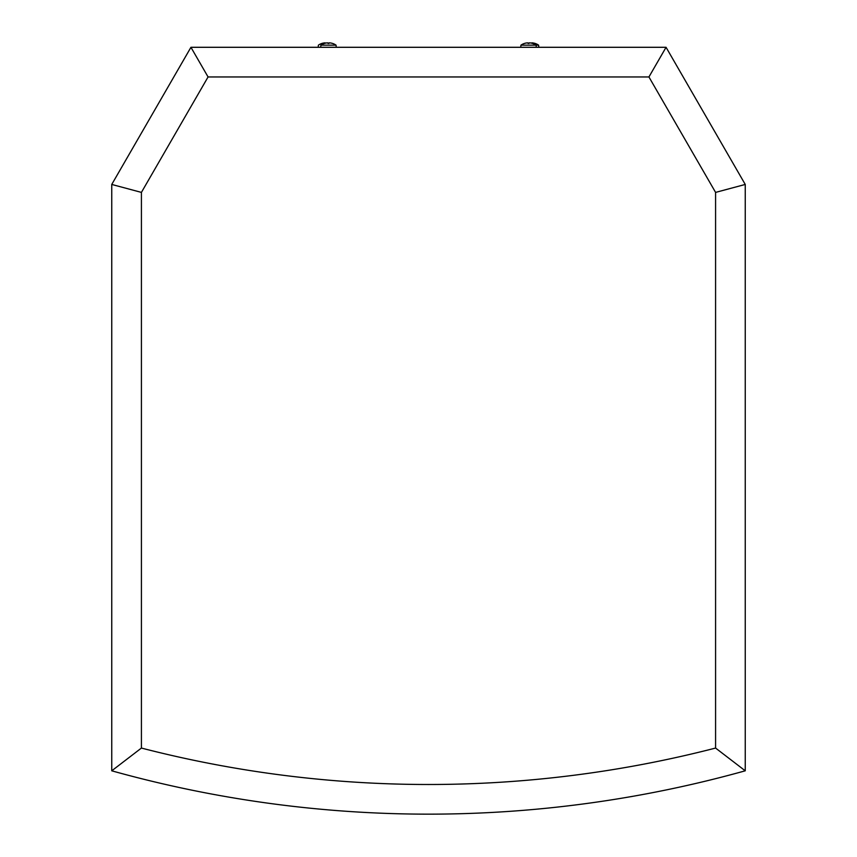 <?xml version="1.0" encoding="UTF-8"?>
<svg xmlns="http://www.w3.org/2000/svg" width="857" height="857" viewBox="0 0 857 857"><rect width="100%" height="100%" fill="white"/><g stroke="black" fill="none" stroke-linecap="round" stroke-linejoin="round"><path stroke-width="1.29" d="M520.756 47.296L520.938 45.164L538.614 45.164A13.337 13.337 0 0 0 535.014 43.407L534.95 43.396A13.326 13.262 -30.8 0 0 532.272 42.871L531.715 42.871L532.272 42.871A13.326 13.262 -30.8 0 1 534.982 43.407L534.982 43.407M532.272 42.871L531.715 42.871A13.326 0.696 -85 0 0 531.597 43.161A13.326 0.696 -85 0 1 531.715 42.871L532.272 42.871L531.715 42.871M529.176 42.936A13.326 13.262 30.8 0 0 527.955 43.161A13.326 13.262 30.8 0 1 529.176 42.936M530.333 42.871L529.776 42.871L530.333 42.871A13.326 0.696 85 0 1 530.376 42.936M328.981 43.396L327.974 43.396A13.326 0.696 85 0 0 327.781 42.871A13.326 0.696 85 0 1 327.974 43.407L328.981 43.407A13.326 0.696 -85 0 1 329.163 42.871L329.72 42.871A13.326 13.262 -30.8 0 1 332.43 43.407A13.326 13.262 -30.8 0 0 329.72 42.871L329.163 42.871L329.72 42.871M327.224 42.871L327.781 42.871L327.224 42.871A13.326 13.262 30.8 0 0 324.557 43.396A13.326 13.262 30.8 0 1 327.224 42.871L326.667 42.871A13.326 0.696 -85 0 0 326.624 42.936A13.326 0.696 -85 0 1 326.667 42.871L327.224 42.871L326.667 42.871M332.398 43.396L332.462 43.407A13.337 13.337 0 0 1 336.062 45.164L320.893 45.164L320.7 47.296M327.824 42.936A13.326 13.262 -30.8 0 1 329.045 43.161A13.326 13.262 -30.8 0 0 327.824 42.936M324.728 42.871A13.326 13.262 30.8 0 0 322.05 43.396L322.018 43.407A13.326 13.262 30.8 0 1 324.728 42.871L325.285 42.871A13.326 0.696 85 0 1 325.403 43.161A13.326 0.696 85 0 0 325.285 42.871L324.728 42.871M318.204 47.296L318.386 45.164A13.337 13.337 0 0 1 321.986 43.407L322.018 43.407M528.019 43.407L529.026 43.407A13.326 0.696 -85 0 1 529.219 42.871L529.776 42.871A13.326 13.262 -30.8 0 1 532.476 43.407A13.326 13.262 -30.8 0 0 529.776 42.871L529.219 42.871A13.326 0.696 -85 0 0 529.026 43.407L528.019 43.396A13.326 0.696 85 0 0 527.837 42.871A13.326 0.696 85 0 1 528.019 43.407M529.776 42.871L529.219 42.871M527.28 42.871A13.326 13.262 30.8 0 0 524.602 43.396A13.326 13.262 30.8 0 1 527.28 42.871L527.837 42.871L527.28 42.871M111.753 770.807L141.416 748.065L141.416 192.397L111.753 184.448L111.753 770.807A1179.007 1179.007 0 0 0 745.247 770.807L745.247 184.448L666.06 47.296L190.94 47.296L111.753 184.448M141.416 192.397L208.069 76.959L648.931 76.959L715.584 192.397L715.584 748.065A1149.344 1149.344 0 0 1 141.416 748.065M715.584 748.065L745.247 770.807M208.069 76.959L190.94 47.296M648.931 76.959L666.06 47.296M715.584 192.397L745.247 184.448M324.524 43.407L324.492 43.407A13.337 13.337 0 0 0 320.893 45.164M532.476 43.407L532.508 43.407A13.337 13.337 0 0 1 536.107 45.164L536.3 47.296M538.614 45.164L538.796 47.296M336.062 45.164L336.244 47.296M524.538 43.407A13.337 13.337 0 0 0 520.938 45.164"/></g></svg>
